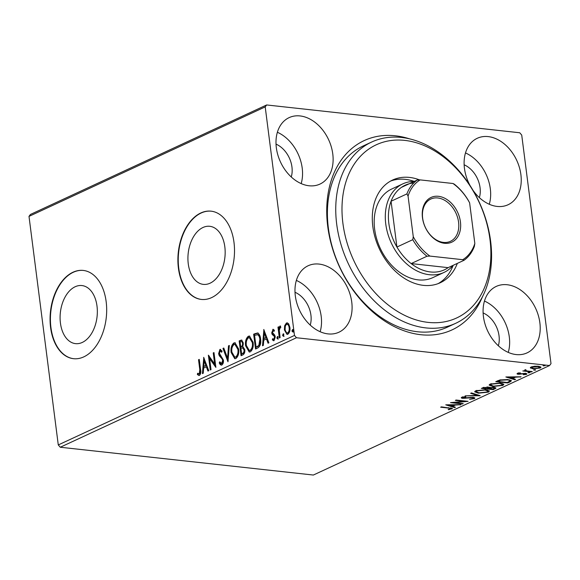 <?xml version="1.0" encoding="UTF-8"?>
<svg xmlns="http://www.w3.org/2000/svg" width="580" height="580" viewBox="0 0 580 580"><rect width="100%" height="100%" fill="white"/><g stroke="black" fill="none" stroke-linecap="round" stroke-linejoin="round"><path stroke-width="0.87" d="M482.611 296.452A104.342 75.538 -114.9 0 1 397.684 328.2A104.342 75.538 -114.9 0 1 327.729 226.425A104.342 75.538 -114.9 0 1 409.545 138.845M371.642 142.042L363.305 145.906A99.898 72.326 65.1 0 0 328.367 228.085A99.898 72.326 65.1 0 0 447.339 327.178L455.677 323.314A99.898 72.326 -114.9 0 1 395.553 317.463A99.898 72.326 -114.9 0 1 336.835 225.2A99.898 72.326 -114.9 0 1 371.642 142.042A99.898 72.326 -114.9 0 1 431.774 147.893A99.898 72.326 -114.9 0 1 490.484 240.149A99.898 72.326 -114.9 0 1 455.677 323.314M224.83 246.862A29.217 18.466 -83.7 0 0 209.735 226.294A29.217 18.466 -83.7 0 0 188.261 263.813A29.217 18.466 -83.7 0 0 203.355 284.381A29.217 18.466 -83.7 0 0 224.83 246.862M97.005 306.117A29.217 18.466 -83.7 0 0 81.91 285.556A29.217 18.466 -83.7 0 0 60.429 323.075A29.217 18.466 -83.7 0 0 75.531 343.635A29.217 18.466 -83.7 0 0 97.005 306.117M106.162 301.673A44.399 28.065 -83.7 0 0 83.223 270.425A44.399 28.065 -83.7 0 0 50.583 327.439A44.399 28.065 -83.7 0 0 73.529 358.694A44.399 28.065 -83.7 0 0 106.162 301.673M83.397 270.439A44.399 28.065 -83.7 0 0 50.931 327.475A44.399 28.065 -83.7 0 0 73.696 358.708M233.994 242.418A44.399 28.065 -83.7 0 0 211.055 211.163A44.399 28.065 -83.7 0 0 178.415 268.185A44.399 28.065 -83.7 0 0 201.354 299.432A44.399 28.065 -83.7 0 0 233.994 242.418M211.221 211.185A44.399 28.065 -83.7 0 0 178.756 268.221A44.399 28.065 -83.7 0 0 201.528 299.454M539.864 322.748A36.627 26.52 65.1 0 0 496.241 286.418A36.627 26.52 65.1 0 0 483.43 316.549A36.627 26.52 65.1 0 0 527.053 352.887A36.627 26.52 65.1 0 0 539.864 322.748M508.261 352.401A36.627 26.52 65.1 0 0 509.298 336.922A36.627 26.52 65.1 0 0 484.467 301.071M332.775 153.954A36.627 26.52 65.1 0 0 289.152 117.617A36.627 26.52 65.1 0 0 276.341 147.755A36.627 26.52 65.1 0 0 319.964 184.085A36.627 26.52 65.1 0 0 332.775 153.954M301.172 183.606A36.627 26.52 65.1 0 0 302.209 168.12A36.627 26.52 65.1 0 0 277.378 132.269M351.748 302.086A36.627 26.52 65.1 0 0 308.132 265.756A36.627 26.52 65.1 0 0 295.321 295.887A36.627 26.52 65.1 0 0 338.938 332.217A36.627 26.52 65.1 0 0 351.748 302.086M320.145 331.738A36.627 26.52 65.1 0 0 321.182 316.26A36.627 26.52 65.1 0 0 296.351 280.408M473.034 190.356A36.627 26.52 65.1 0 0 508.08 204.747A36.627 26.52 65.1 0 0 520.891 174.616A36.627 26.52 65.1 0 0 477.267 138.279A36.627 26.52 65.1 0 0 464.457 168.417A36.627 26.52 65.1 0 0 469.996 185.426M489.288 204.269A36.627 26.52 65.1 0 0 490.317 188.783A36.627 26.52 65.1 0 0 465.486 152.931M479.363 197.635A23.309 16.878 65.1 0 0 480.059 187.659A23.309 16.878 65.1 0 0 464.138 164.792M310.227 325.104A23.309 16.878 65.1 0 0 310.923 315.129A23.309 16.878 65.1 0 0 295.002 292.262M291.254 176.965A23.309 16.878 65.1 0 0 291.95 166.996A23.309 16.878 65.1 0 0 276.029 144.13M498.343 345.767A23.309 16.878 65.1 0 0 499.032 335.791A23.309 16.878 65.1 0 0 483.118 312.932M30.435 214.455L266.648 104.958L519.738 132.762L521.725 135.067L551 363.617L549.564 365.545L296.467 337.741L60.262 447.238L58.275 444.933L29 216.383L30.435 214.455M530.475 367.445L530.562 368.119L531.135 367.024L534.586 366.248L538.421 366.248L540.995 367.249L540.183 368.017L532.94 368.793L530.337 367.785M525.603 369.786L526.473 370.881L532.302 371.584L531.548 371.932L522.805 370.968L524.842 370.765L524.697 370.004L526.14 370.04L525.444 370.41L525.335 369.562M524.74 369.989L524.842 370.765L524.697 370.004M525.226 374.332L523.726 373.745L518.339 374.267C517.034 374.136 516.744 373.832 517.469 373.361L520.151 372.824L520.463 373.107L518.585 373.455L519.042 373.919L525.437 373.404C526.85 373.556 527.169 373.89 526.386 374.412L523.283 374.709L525.226 374.332L525.393 373.223M518.534 373.049L519.042 373.919M526.858 373.962L526.386 374.412L526.277 373.571L525.473 373.846M517.026 373.774L517.469 373.361M509.994 381.923L507.732 382.974L495.762 381.654L499.982 379.951L507.884 379.559L511.415 380.784L509.994 381.923L509.776 381.125M493.268 389.68L481.298 388.361L487.882 387.012L489.52 387.715L494.109 387.338L495.987 388.063L493.268 389.68L493.188 389.013M480.175 395.748L465.087 395.879L477.347 395.4L470.634 393.305L471.446 392.928L480.167 395.647M463.217 403.608L462.47 403.955L450.5 402.643L464.29 401.367L455.365 400.388L456.112 400.04L468.082 401.353L454.314 402.629L463.217 403.608M450.66 408.9C450.986 408.414 450.305 408.139 448.615 408.081L440.648 407.203L441.395 406.863L452.465 408.509L448.681 409.734L448.137 409.458L450.66 408.9L450.827 407.784M549.564 365.545L313.352 475.042L60.262 447.238M445.759 404.84L460.977 404.651L455.322 405.065L452.596 406.334L455.43 407.218L454.618 407.595L445.759 404.84M473.034 398.533C473.722 398.098 473.498 397.815 472.366 397.677L462.84 398.344C461.274 398.185 460.919 397.815 461.782 397.235L465.689 396.589L465.841 396.938L463 397.373L463.536 397.996L473.128 397.329L474.911 398.068L474.317 398.641L469.517 399.366L473.034 398.533L473.345 397.264M461.267 397.75L461.782 397.235M462.934 396.887L462.688 397.662L462.579 396.822M478.362 393.189L474.701 391.812L475.709 390.775L485.786 389.716L489.404 391.108L488.353 392.131L478.362 393.189L478.304 392.733M492.826 386.483L489.165 385.105L490.173 384.076L500.25 383.01L503.868 384.402L502.816 385.432L492.826 386.483L492.768 386.026M505.861 376.978L521.079 376.79L515.424 377.203L512.698 378.472L515.533 379.356L514.721 379.733L505.861 376.978M528.271 372.433L528.337 372.94L527.967 372.541L529.583 372.36L529.961 372.759L527.967 372.541M534.013 369.779L534.071 370.279L533.702 369.88L535.318 369.699L535.695 370.098L533.702 369.88M543.359 365.443L543.424 365.944L543.054 365.545L544.671 365.364L545.048 365.762L543.054 365.545M284.635 325.75L286.418 323.024L287.252 322.871L288.666 323.872L289.884 327.381C290.297 330.448 289.623 332.724 287.854 334.225L287.006 334.385L284.396 329.926L284.635 325.75L285.317 325.822L287.107 323.096L286.418 323.024M279.35 337.966L277.965 327.142L278.712 326.794L278.915 328.389L279.988 326.004L280.604 326.112L280.401 327.424L279.277 330.216L280.104 337.618L279.35 337.966M280.524 326.062L279.988 326.004L280.604 326.112L279.763 327.642M280.401 327.424L280.038 327.388M274.485 339.409L273.506 339.387L274.485 339.409L275.181 337.241L274.869 336.291L272.832 334.486L272.382 332.935L273.441 329.433L272.76 329.36L274.398 330.23L274.079 331.361L272.977 330.665L272.44 332.456L274.775 335.204L275.232 336.762L274.057 340.627L272.332 339.873L272.629 338.669L273.803 339.336L274.492 337.168L274.188 336.219L272.15 334.413L271.694 332.855L273.158 329.288M274.224 330.839L272.977 330.665M274.057 340.627L273.485 340.721M257.796 347.964L255.533 349.008L253.641 334.196L257.491 332.971C259.289 333.913 260.318 335.921 260.594 339.017C261.254 343.237 260.318 346.224 257.796 347.964M241.07 355.714L239.17 340.902L241.621 340.025L243.259 342.896L242.752 346.47L244.774 349.544C245.079 351.995 244.492 353.749 243.013 354.815L241.07 355.714M227.976 361.782L222.966 348.413L223.779 348.036L227.585 358.179L228.506 345.847L229.325 345.47L227.976 361.782M211.018 369.649L210.272 369.989L208.372 355.177L214.651 363.972L213.237 352.923L213.984 352.575L215.883 367.394L209.605 358.621L211.018 369.649M199.44 375.42L197.381 374.557L197.613 373.245L199.237 373.897L199.788 369.598L198.527 359.745L199.274 359.397L200.549 369.402C201.195 371.954 200.825 373.955 199.44 375.42L198.81 375.521M198.715 373.911L199.919 373.977L200.47 369.677L199.208 359.817L198.527 359.745M58.275 444.933L294.481 335.436L265.205 106.887L29 216.383M203.638 357.374L208.778 370.685L207.959 371.062L206.357 366.777L203.624 368.046L203.232 373.259L202.413 373.636L203.79 357.389M221.857 365.023C220.683 365.197 219.813 364.457 219.255 362.797L219.769 361.768L221.611 363.529L222.648 360.39L222.213 359.049L219.291 355.765L218.617 353.691L219.914 349.428L222.111 351.067L221.647 352.248L220.095 350.951L219.356 353.278L223.401 360.064C223.67 362.29 223.155 363.943 221.857 365.023L221.256 365.132M222.292 363.602L221.277 363.587L222.292 363.602L223.329 360.463L222.648 360.39M223.329 360.463L222.901 359.121L219.972 355.844L219.305 353.764L220.596 349.501L219.914 349.428L220.422 349.334M221.893 351.618L220.095 350.951M231.152 352.531C230.557 348.333 231.456 345.144 233.841 342.969L234.994 342.758L238.626 348.993C239.214 353.205 238.307 356.381 235.893 358.52L234.769 358.723L231.152 352.531L231.833 352.611C231.239 348.406 232.138 345.223 234.523 343.048L233.841 342.969M245.615 345.832C245.021 341.627 245.92 338.445 248.305 336.262L249.458 336.052L253.09 342.287C253.677 346.499 252.771 349.675 250.357 351.813L249.233 352.017L245.615 345.832L246.304 345.905C245.702 341.707 246.601 338.517 248.987 336.342L248.305 336.262M263.74 329.512L268.881 342.824L268.062 343.2L266.452 338.916L263.726 340.185L263.334 345.397L262.515 345.774L263.893 329.527M277.682 336.538L278.095 337.444L277.632 338.966L276.849 338.024L277.508 336.465M283.417 333.877L283.83 334.783L283.366 336.306L282.583 335.363L283.243 333.805M292.769 329.541L293.183 330.448L292.719 331.97L291.936 331.028L292.595 329.469M266.648 104.958L265.205 106.887M294.481 335.436L296.467 337.741M199.157 375.507L197.381 374.557M198.07 374.637L198.237 373.672M199.404 373.991L199.919 373.977L199.404 373.991M208.517 370.801L207.038 366.857L206.357 366.777M203.131 373.302L204.232 358.585M203.747 366.379L206.524 365.48L204.834 360.992L204.153 360.919L203.747 366.379L205.842 365.407L204.153 360.919M206.524 365.48L205.842 365.407M210.91 369.699L209.155 356.004M213.237 352.923L213.918 353.002L215.339 364.044L214.651 363.972M215.789 366.661L210.293 358.701L209.605 358.621M221.589 365.117L219.943 362.877L219.255 362.797M219.943 362.877L220.132 362.493M222.901 359.121L222.213 359.049M219.972 355.844L219.291 355.765M219.305 353.764L218.617 353.691M228.186 360.593L223.648 348.493L222.966 348.413M228.506 345.847L229.194 345.919L228.266 358.251L227.585 358.179M234.523 343.048L235.335 342.824M235.118 358.723L231.833 352.611M234.806 357.164L236.357 357.084C238.315 355.366 239.047 352.814 238.561 349.414L235.574 344.404L234.066 344.476C232.145 346.238 231.42 348.805 231.899 352.183L234.806 357.164L235.676 357.012C237.626 355.293 238.365 352.734 237.88 349.341L234.886 344.324M238.561 349.414L237.88 349.341M236.357 357.084L235.676 357.012M241.708 355.417L239.859 340.975L239.17 340.902M239.859 340.975L241.918 340.112M244.709 349.965L244.02 349.892L242.512 347.79L240.917 348.341L241.628 353.851L243.165 353.524C244.354 353.002 244.869 351.813 244.709 349.965L242.694 347.812M242.512 347.79L243.194 347.862M243.201 343.345L242.512 343.266C242.331 341.881 241.795 341.359 240.888 341.714L240.113 342.077L240.722 346.818L241.787 346.717C242.911 346.209 243.382 345.086 243.201 343.345C243.02 341.954 242.476 341.439 241.577 341.787M242.208 341.656L240.888 341.714M241.787 346.717L241.106 346.644C242.23 346.137 242.694 345.013 242.512 343.266M240.722 346.818L241.106 346.644M243.165 353.524L242.483 353.452C243.673 352.93 244.187 351.741 244.02 349.892M241.628 353.851L242.483 353.452M248.987 336.342L249.799 336.117M249.588 352.017L246.304 345.905M249.269 350.465L250.821 350.378C252.779 348.66 253.511 346.108 253.025 342.707L250.038 337.698L248.53 337.77C246.609 339.532 245.884 342.099 246.362 345.477L249.269 350.465L250.139 350.305C252.09 348.587 252.829 346.028 252.344 342.635L249.349 337.618M253.025 342.707L252.344 342.635M250.821 350.378L250.139 350.305M256.171 348.711L254.323 334.269L253.641 334.196M254.323 334.269L258.18 333.05M257.962 334.631L254.584 335.37L256.092 347.144L258.847 345.462L259.847 339.358C259.623 336.82 258.767 335.218 257.281 334.558L257.962 334.631C259.456 335.298 260.311 336.893 260.529 339.43L259.847 339.358M256.092 347.144L259.528 345.542L260.529 339.43M259.528 345.542L258.847 345.462M268.62 342.939L267.141 338.995L266.452 338.916M263.233 345.441L264.335 330.723M263.849 338.517L266.626 337.618L264.937 333.13L264.255 333.058L263.849 338.517L265.945 337.546L264.255 333.058M266.626 337.618L265.945 337.546M273.825 340.707L272.332 339.873M273.013 339.945L273.187 339.264M275.181 337.241L274.492 337.168M274.869 336.291L274.188 336.219M273.927 335.544L273.245 335.472M272.832 334.486L272.15 334.413M272.382 332.935L271.694 332.855M278.313 339.046L276.849 338.024M277.53 338.096L278.001 336.574M279.988 337.676L278.646 327.221L277.965 327.142M279.444 328.447L278.915 328.389M284.048 336.385L282.583 335.363M283.272 335.436L283.736 333.913M287.107 323.096L287.586 322.951M287.354 334.377L285.084 329.998L284.396 329.926M285.084 329.998L285.317 325.822M288.369 332.971L287.114 333L288.369 332.971C289.666 331.811 290.152 330.092 289.819 327.816C289.558 325.503 288.709 324.372 287.274 324.43M289.137 327.736C288.876 325.423 288.028 324.3 286.592 324.351C285.302 325.561 284.824 327.301 285.15 329.585C285.404 331.898 286.252 333 287.687 332.898C288.978 331.731 289.464 330.013 289.137 327.736L289.819 327.816M287.825 324.329L286.592 324.351M293.4 332.05L291.936 331.028M292.625 331.1L293.089 329.578M451.922 408.124L451.9 409.03M451.791 408.189L450.914 408.487M448.63 409.371L448.681 409.734M460.114 404.659L460.158 405.028M455.278 404.695L455.322 405.065M454.169 404.709L453.756 404.898M452.509 405.666L452.596 406.334M454.532 406.942L454.618 407.595M452.567 406.145L451.922 405.942M448.688 404.934L448.123 404.76M453.777 405.079L448.71 405.123L451.682 406.051L453.727 404.709M448.659 404.753L448.71 405.123M462.412 403.521L462.47 403.955M464.239 400.932L464.29 401.367M454.263 402.252L454.314 402.629M474.491 397.648L474.317 398.641M474.208 397.793L473.447 398.061M472.316 397.278L472.366 397.677M470.895 397.3L470.946 397.662M465 398.003L465.044 398.366M462.767 397.778L462.84 398.344M462.666 397.496L461.673 397.293M477.833 394.922L477.289 394.922M477.267 394.741L477.347 395.4M476.31 392.007L474.846 391.37M489.143 390.688L488.244 391.29L488.353 392.131M488.244 391.29L487.882 391.442M484.982 389.637L485.032 390.057L476.97 390.898L476.173 391.732L479.102 392.841L487.099 392.007L487.947 391.152L487.708 390.043M476.122 390.601L476.173 391.732M476.898 390.34L476.97 390.898M487.947 391.152L485.032 390.057M488.287 388.296L487.809 388.245M483.22 387.737L482.756 387.686M495.574 387.672L495.218 388.774M495.11 387.933L494.53 388.194M489.94 387.15L488.309 387.824M484.053 387.788L483.278 388.15L487.113 388.571L488.309 387.795L487.157 387.36L484.053 387.788L483.981 387.244M483.191 387.505L483.278 388.15M487.106 386.954L487.157 387.36M488.715 388.535L492.79 389.195L494.53 388.143L493.363 387.686L488.715 388.535L488.607 387.686M488.244 387.955L488.338 388.709M489.998 387.592L490.049 387.998M493.312 387.28L493.363 387.686M490.774 385.301L489.31 384.663M503.607 383.982L502.708 384.584L502.816 385.432M502.708 384.584L502.345 384.736M499.445 382.93L499.496 383.351L491.434 384.192L490.637 385.026L493.565 386.135L501.562 385.309L502.411 384.453L502.171 383.337M490.586 383.895L490.637 385.026M491.361 383.634L491.434 384.192M502.411 384.453L499.496 383.351M507.652 382.307L507.732 382.974M497.691 381.031L497.22 380.98M511.082 380.371L509.885 381.075M497.654 380.784L497.741 381.444L507.253 382.488L509.755 381.154L509.711 379.849M500.663 379.798L500.721 380.255L497.741 381.444M507.079 379.479L507.137 379.9L500.721 380.255M509.755 381.154C509.979 380.48 509.102 380.067 507.137 379.9M520.216 376.797L520.26 377.167M515.381 376.833L515.424 377.203M514.272 376.848L513.858 377.036M512.611 377.805L512.698 378.472M514.634 379.081L514.721 379.733M512.669 378.283L512.024 378.08M508.79 377.072L508.225 376.899M513.88 377.217L508.812 377.261L511.785 378.189L513.829 376.848M508.762 376.891L508.812 377.261M524.683 373.353L524.733 373.759M523.675 373.382L523.726 373.745M521.971 373.614L522.022 374.02M519.876 373.933L519.926 374.303M518.361 373.433L518.339 374.267M518.23 373.426L517.563 373.317M531.497 371.497L531.548 371.932M525.444 370.424L524.784 370.352M540.647 366.836L540.074 367.169L540.183 368.017M540.074 367.169L539.675 367.336M532.875 368.329L532.94 368.793M531.701 367.771L530.57 367.357M537.631 366.183L537.682 366.596L532.201 367.14L531.672 367.676L533.694 368.452L539.11 367.901L539.675 367.343L539.545 366.43M532.143 366.661L532.201 367.14M539.675 367.343L537.682 366.596M399.134 312.402A95.461 69.107 65.1 0 0 488.853 273.601A95.461 69.107 65.1 0 0 433.746 150.372A95.461 69.107 65.1 0 0 344.027 189.174A95.461 69.107 65.1 0 0 399.134 312.402M402.846 183.853L391.732 189.007A48.843 35.358 65.1 0 0 374.709 229.665A48.843 35.358 65.1 0 0 403.419 274.768A48.843 35.358 65.1 0 0 432.81 277.632L443.925 272.477A48.843 35.358 -114.9 0 1 385.765 224.032A48.843 35.358 -114.9 0 1 402.846 183.853A48.843 35.358 -114.9 0 1 414.279 181.424A56.608 40.984 65.1 0 0 390.587 181.076M457.337 263.385A56.608 40.984 -114.9 0 1 440.249 282.75A56.608 40.984 -114.9 0 1 406.174 279.43A56.608 40.984 -114.9 0 1 372.904 227.15A56.608 40.984 -114.9 0 1 392.631 180.025A56.608 40.984 -114.9 0 1 419.615 179.923M438.125 283.635A56.608 40.984 65.1 0 0 453.176 265.321A48.843 35.358 -114.9 0 1 443.925 272.477M422.465 217.71A24.643 17.842 -114.9 0 1 438.436 196.301A24.643 17.842 -114.9 0 1 460.433 221.879A24.643 17.842 -114.9 0 1 444.461 243.281A24.643 17.842 -114.9 0 1 422.465 217.71M458.57 222.155A23.309 16.878 65.1 0 0 430.81 199.034A23.309 16.878 65.1 0 0 422.661 218.203A23.309 16.878 65.1 0 0 450.421 241.331A23.309 16.878 65.1 0 0 458.57 222.155M413.757 182.99A46.617 33.749 65.1 0 0 401.396 187.398A46.617 33.749 65.1 0 0 391.065 201.253A46.617 33.749 65.1 0 0 388.861 223.575A46.617 33.749 65.1 0 0 396.923 247.029A46.617 33.749 65.1 0 0 411.155 263.581A46.617 33.749 65.1 0 0 448.151 267.648L463.993 260.304L462.746 259.688A45.291 32.785 65.1 0 0 474.832 243.491L469.626 202.855A45.291 32.785 65.1 0 0 452.987 183.505L420.152 179.894A45.291 32.785 65.1 0 0 408.066 196.098L413.272 236.727A45.291 32.785 65.1 0 0 429.911 256.084L462.746 259.688M408.066 196.098L406.899 193.908L391.065 201.253L396.923 247.029L412.764 239.685L413.272 236.727M429.911 256.084L426.996 256.237L411.155 263.581L448.151 267.648M452.987 183.505L454.234 184.121A46.617 33.749 -114.9 0 1 468.466 200.673L469.626 202.855M474.832 243.491L474.331 246.449A46.617 33.749 -114.9 0 1 463.993 260.304M401.396 187.398L417.238 180.054L420.152 179.894M406.899 193.908A46.617 33.749 -114.9 0 1 417.238 180.054M426.996 256.237A46.617 33.749 -114.9 0 1 412.764 239.685M200.47 369.677L199.788 369.598M221.357 357.338L220.675 357.258M241.237 340.337L240.548 340.264M255.794 333.587L255.113 333.514M257.578 346.847L256.896 346.767M448.558 407.646L448.615 408.081M467.748 397.641L467.799 398.025M498.147 380.574L498.235 381.22M198.911 373.955L199.593 374.035M280.191 327.367L280.88 327.439M488.309 387.795L488.2 386.947M494.53 388.143L494.421 387.295M518.382 373.65L518.274 372.81M531.672 367.676L531.563 366.828"/></g></svg>
